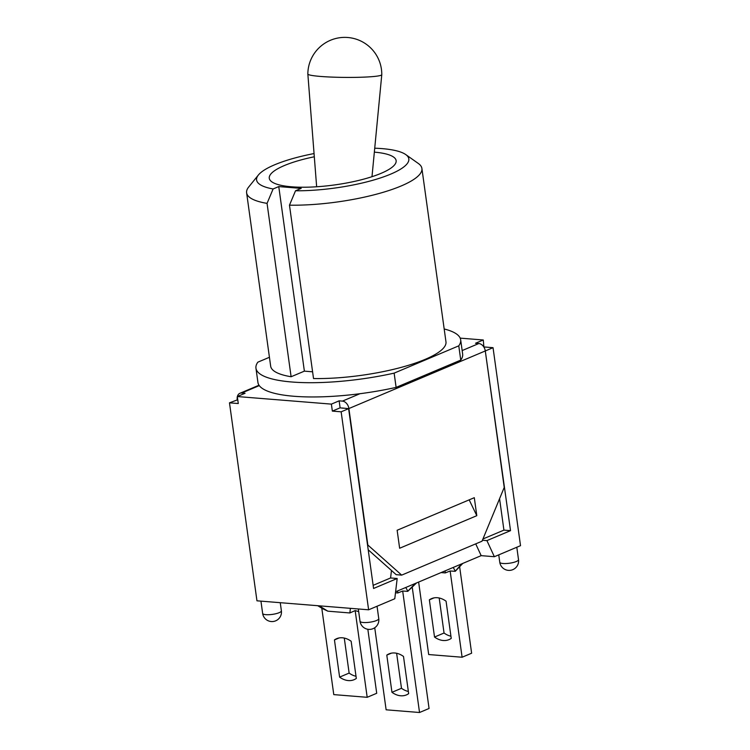 <?xml version="1.0" encoding="UTF-8"?>
<svg xmlns="http://www.w3.org/2000/svg" width="750" height="750" viewBox="0 0 750 750"><rect width="100%" height="100%" fill="white"/><g stroke="black" fill="none" stroke-linecap="round" stroke-linejoin="round"><path stroke-width="1.12" d="M358.688 611.625L355.162 610.594L349.866 612.956L327.816 611.175L319.228 605.822M350.4 608.334L349.866 612.956M461.672 563.878L455.297 571.163L453.225 567.45M415.247 583.481L407.831 591.178L405.769 587.484M462.787 563.409L455.25 571.312L450.141 570.994L445.247 572.925L441.066 572.587M445.078 570.891L445.247 572.925M416.531 582.938L407.766 591.356L402.694 591.028L397.791 592.959L395.484 592.772M327.816 611.175L322.959 608.841M397.622 590.925L397.791 592.959M418.631 582.056L428.691 654.544L462.103 657.234L471.628 653.212L459.637 566.775M321.769 608.034L333.778 694.612L367.191 697.303L376.716 693.281L367.838 629.269M355.162 610.594L367.191 697.303M450.141 570.994L462.103 657.234M412.228 587.137L429.066 708.478L419.531 712.5L402.684 591.038M356.316 678.45A22.472 16.116 67.1 0 1 354.094 679.688A22.472 16.116 67.1 0 1 339.609 677.109L334.453 639.919A22.472 16.116 67.1 0 1 336.666 638.681A22.472 16.116 67.1 0 1 351.15 641.259L356.316 678.45M344.278 638.072L349.134 673.088L339.609 677.109M349.134 673.088A22.472 16.116 -112.9 0 0 356.016 676.275M339.103 637.95L334.453 639.919M446.072 601.191L451.228 638.381A22.472 16.116 67.1 0 1 449.006 639.619A22.472 16.116 67.1 0 1 434.522 637.041L429.366 599.85A22.472 16.116 67.1 0 1 431.578 598.612A22.472 16.116 67.1 0 1 446.072 601.191M439.191 598.003L444.047 633.019L434.522 637.041M434.016 597.881L429.366 599.85M444.047 633.019A22.472 16.116 -112.9 0 0 450.928 636.206M374.738 627.75L386.128 709.809L419.531 712.5M403.5 656.456L408.656 693.656A22.472 16.116 67.1 0 1 406.444 694.894A22.472 16.116 67.1 0 1 391.959 692.306L386.794 655.116A22.472 16.116 67.1 0 1 389.016 653.878A22.472 16.116 67.1 0 1 403.5 656.456M396.628 653.269L401.484 688.284L391.959 692.306M391.453 653.147L386.794 655.116M401.484 688.284A22.472 16.116 -112.9 0 0 408.356 691.472M320.578 76.444A36.966 3.056 -179.5 0 1 307.847 74.044A36.966 3.056 -179.5 0 1 307.838 74.025A36.966 36.966 0 0 1 347.775 37.5A36.966 36.966 0 0 1 381.778 74.672A36.966 3.056 -179.5 0 1 381.778 74.7A36.966 3.056 -179.5 0 1 360.019 77.269A36.966 3.056 -179.5 0 1 320.578 76.444M444.178 328.969A103.331 25.172 172.1 0 1 460.669 339.806L462.647 354.066A103.331 25.172 172.1 0 1 460.753 360.103L396.112 387.394A103.331 25.172 172.1 0 1 359.953 393.712A103.331 25.172 172.1 0 1 259.275 385.613A103.331 25.172 172.1 0 1 257.934 382.472L255.956 368.212A103.331 25.172 172.1 0 1 257.85 362.166L269.428 357.281M374.344 152.137A64.041 15.6 172.1 0 1 396.169 161.334A64.041 15.6 172.1 0 1 359.044 180.338A64.041 15.6 172.1 0 1 291.6 186.797A64.041 15.6 172.1 0 1 269.428 178.922A64.041 15.6 172.1 0 1 314.306 156.778M295.519 190.781L289.472 205.172A88.491 21.553 -7.9 0 0 378.919 193.528A88.491 21.553 -7.9 0 0 421.903 168.469A88.491 21.553 -7.9 0 0 418.35 163.491L405.731 154.566A76.847 18.722 172.1 0 1 380.25 178.003A76.847 18.722 172.1 0 1 295.519 190.781L301.191 188.391L278.766 186.581L273.103 188.972A76.847 18.722 172.1 0 1 258.384 175.013A76.847 18.722 172.1 0 1 314.053 153.562M258.384 175.013L248.672 187.041A88.491 21.553 -7.9 0 0 246.609 192.797A88.491 21.553 -7.9 0 0 267.056 203.372L273.103 188.972M374.728 148.209A76.847 18.722 172.1 0 1 405.731 154.566M312.6 371.803L304.378 371.147L291.112 376.744L267.056 203.372M304.378 371.147L278.766 186.581M421.903 168.469L445.969 341.841A88.491 21.553 172.1 0 1 402.975 366.9A88.491 21.553 172.1 0 1 313.528 378.544L289.472 205.172M291.112 376.744A88.491 21.553 172.1 0 1 270.666 366.169L246.609 192.797M396.112 387.394L394.134 373.134A103.331 25.172 172.1 0 1 255.956 368.212M460.669 339.806A103.331 25.172 172.1 0 1 458.775 345.844L394.134 373.134M460.753 360.103L458.775 345.844M339.141 400.837L340.106 407.831L332.353 411.103L331.388 404.119L339.141 400.837L342.431 401.109A7.275 5.222 67.1 0 1 348.9 408.544L367.838 545.006L401.681 575.119L482.025 541.2L504.225 487.425L485.287 350.963A7.275 5.222 -112.9 0 0 478.828 343.528L475.528 343.256L483.281 339.984L483.9 347.128M460.191 338.128L483.281 339.984M237.375 396.516A7.275 5.222 67.1 0 1 239.897 393.3A7.275 5.222 67.1 0 1 241.762 393.009L245.062 393.272L237.309 396.544L238.275 403.538L229.481 402.834L237.75 399.741M331.388 404.119L237.309 396.544M476.803 515.681L399.637 548.25L397.144 530.259L474.3 497.691L476.803 515.681L469.172 499.856M343.425 408.244L340.106 407.831M237.253 399.703L237.234 399.553A7.275 5.222 67.1 0 1 237.328 396.703M401.681 575.119L396.188 574.678L368.203 549.778M485.269 350.812L510.525 530.644L486.919 540.609L494.363 556.716L481.172 555.647L395.606 591.778M484.256 346.978L493.041 347.681L485.569 350.841M229.481 402.834L256.959 600.816L361.472 609.225L368.616 609.797L394.781 598.753L397.181 578.494L373.575 588.469L348.619 408.656L341.147 411.816L332.353 411.103M348.619 408.656L342.309 408.009M493.041 347.681L520.519 545.672L494.363 556.716M397.181 578.494L390.581 577.969L391.472 570.478M475.716 543.862L481.172 555.647M482.409 540.253L486.919 540.609M499.566 498.703L503.925 530.119L482.944 538.978M390.581 577.969L373.134 585.337M510.525 530.644L503.925 530.119M368.616 609.797L341.147 411.816M478.828 343.528L462.159 350.559M241.762 393.009L259.275 385.613M359.953 393.712L342.431 401.109M348.9 408.544L485.287 350.963M378.759 618.638A9.459 2.306 172.1 0 1 369.703 622.228A9.459 2.306 172.1 0 1 360.019 621.244A9.459 9.459 0 0 0 370.688 629.316A9.459 9.459 0 0 0 378.759 618.638L377.044 606.244M281.381 610.809A9.459 2.306 172.1 0 1 272.334 614.391A9.459 2.306 172.1 0 1 262.641 613.406A9.459 9.459 0 0 0 273.319 621.478A9.459 9.459 0 0 0 281.381 610.809L280.256 602.691M518.513 559.641A9.459 2.306 172.1 0 1 509.466 563.222A9.459 2.306 172.1 0 1 499.772 562.238A9.459 9.459 0 0 0 510.441 570.309A9.459 9.459 0 0 0 518.513 559.641L516.797 547.238M317.709 605.7L323.212 609.019M371.991 176.691L381.778 74.7M316.65 186.769L307.847 74.044M239.897 393.3L259.003 385.228M358.322 608.972L360.019 621.244M260.944 601.134L262.641 613.406M498.75 554.859L499.772 562.238"/></g></svg>

